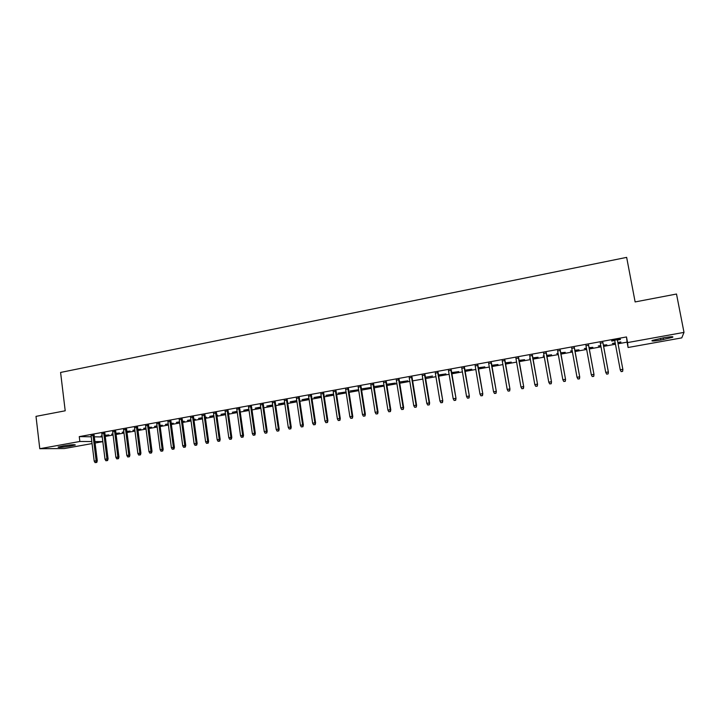 <?xml version="1.0" encoding="UTF-8"?>
<svg xmlns="http://www.w3.org/2000/svg" width="720" height="720" viewBox="0 0 720 720"><rect width="100%" height="100%" fill="white"/><g stroke="black" fill="none" stroke-linecap="round" stroke-linejoin="round"><path stroke-width="1.08" d="M105.282 436.437L113.085 435.024M116.118 434.475L123.993 433.053M127.017 432.504L134.982 431.073M137.997 430.524L146.034 429.075M149.049 428.526L157.176 427.059M160.182 426.519L168.381 425.034M171.378 424.494L179.667 422.991M182.664 422.451L191.034 420.939M194.022 420.399L202.482 418.869M205.452 418.338L214.002 416.79M216.972 416.25L225.603 414.693M228.564 414.162L237.285 412.578M240.237 412.047L249.048 410.454M251.991 409.923L260.901 408.312M263.835 407.781L272.826 406.161M275.751 405.63L284.841 403.983M287.757 403.461L296.937 401.805M299.853 401.274L309.123 399.6M312.03 399.078L321.399 397.377M324.288 396.855L333.756 395.145M336.636 394.623L346.212 392.895M349.083 392.382L358.749 390.627M361.611 390.114L371.376 388.35M374.229 387.837L384.102 386.046M386.937 385.533L396.918 383.733M399.744 383.22L409.824 381.402M412.641 380.889L422.829 379.053M425.628 378.549L435.924 376.686M438.714 376.182L449.118 374.301M451.899 373.797L462.411 371.898M465.183 371.394L475.812 369.477M478.566 368.982L489.303 367.038M492.048 366.543L502.893 364.581M505.629 364.086L516.591 362.106M519.309 361.62L530.397 359.613M533.097 359.127L544.302 357.102M546.993 356.616L558.315 354.564M560.988 354.087L572.427 352.017M575.091 351.54L586.656 349.443M589.302 348.966L600.993 346.851M603.621 346.383L615.438 344.241M618.057 343.773L627.075 342.144L628.083 347.499L627.552 342.585L684 332.388L681.777 337.878L628.083 347.499M102.825 441.648L95.094 443.034M92.052 443.583L64.359 448.542L39.78 448.722L79.857 441.477L91.8 441.54M39.78 448.722L36 416.367L65.205 410.796L60.588 372.447L626.652 257.373L635.13 301.932L676.503 294.03L684 332.388M116.01 433.638L119.457 433.017L115.974 433.341M112.977 434.16L111.618 434.133L112.941 433.89M104.877 433.197L101.844 433.746M137.889 429.678L140.787 429.156L137.853 429.381M134.874 430.227L132.912 430.272L134.829 429.93M126.603 429.246L123.579 429.795M160.065 425.664L162.396 425.241L160.029 425.367M157.059 426.204L154.494 426.366L157.023 425.907M148.626 425.25L145.611 425.79M182.547 421.596L184.302 421.281L182.511 421.299M179.559 422.136L176.355 422.406L179.514 421.839M170.946 421.191L167.949 421.731M205.335 417.474L206.487 417.258L205.299 417.186M202.356 418.005L198.522 418.392L202.32 417.708M193.572 417.078L190.584 417.618M228.438 413.289L228.978 413.19L228.42 413.145M225.486 413.829L220.977 414.333L225.441 413.523M216.504 412.911L213.543 413.451M248.922 409.581L243.738 410.211L248.886 409.275M239.76 408.681L236.808 409.221M272.7 405.279L266.814 406.026L272.655 404.973M263.349 404.397L260.415 404.928M296.811 400.914L290.205 401.796L296.766 400.608M287.262 400.05L284.346 400.581M321.228 396.216L313.92 397.503L321.264 396.486M311.517 395.64L308.619 396.171M346.068 391.977L337.968 393.147L346.068 392.004M336.114 391.176L333.234 391.698M370.566 387.567L362.358 388.728L370.566 387.567M361.071 386.64L358.209 387.162M395.325 383.085L387.09 384.255L395.325 383.085M386.379 382.041L383.544 382.554M412.065 377.37L409.257 377.883M438.57 375.264L445.923 373.932L438.516 374.94M438.129 372.636L435.339 373.14M465.03 370.476L471.771 369.252L464.976 370.152M464.58 367.83L461.817 368.325M491.886 365.607L497.997 364.509L491.832 365.283M491.427 362.943L488.682 363.447M519.147 360.675L524.601 359.694L519.093 360.351M518.679 357.993L515.961 358.488M546.822 355.671L551.601 354.807L546.759 355.338M544.131 356.157L543.159 355.995L544.068 355.824M546.336 352.971L543.654 353.457M574.92 350.586L579.006 349.848L574.857 350.253M572.256 351.063L570.519 351.036L572.193 350.73M574.425 347.868L571.761 348.345M603.45 345.42L606.825 344.808L603.387 345.087M600.813 345.897L598.302 346.005L600.75 345.564M602.937 342.684L600.309 343.161M627.075 342.144L626.49 336.951L79.263 436.617L91.215 436.788M94.329 436.824L102.24 436.941M620.343 339.156L611.64 340.731M620.406 339.507L617.364 340.056M614.745 340.533L611.73 341.082M620.82 341.928L617.814 342.477M620.883 342.261L617.877 342.81M615.258 343.287L612.351 343.467L615.195 342.945M588.627 345.285L585.981 345.762M589.131 348.012L592.866 347.337L589.068 347.679M586.485 348.489L584.361 348.534L586.422 348.156M560.331 350.424L557.649 350.91M560.817 353.133L565.254 352.332L560.754 352.809M558.144 353.619L556.785 353.52L558.081 353.286M532.458 355.491L529.749 355.986M532.935 358.182L538.056 357.255L532.872 357.858M530.226 358.668L529.623 358.443L530.172 358.344M504.999 360.477L502.272 360.972M505.467 363.15L511.254 362.106L505.404 362.826M477.954 365.4L475.2 365.895M478.404 368.055L484.839 366.885L478.35 367.731M451.305 370.242L448.533 370.746M451.746 372.879L458.802 371.601L451.692 372.555M425.052 375.012L422.253 375.516M425.466 377.307L432.495 376.029L425.43 377.307M399.177 379.71L396.351 380.223M407.844 380.817L399.582 381.987L407.844 380.817M373.68 384.345L370.836 384.867M382.905 385.335L374.679 386.496L382.905 385.335M348.543 388.917L345.681 389.439M358.308 389.781L350.118 390.942L358.308 389.781M323.766 393.417L320.877 393.939M333.603 394.101L325.908 395.334L333.621 394.254M299.34 397.854L296.433 398.385M308.997 398.709L302.022 399.654L308.952 398.403M275.256 402.237L272.331 402.768M284.715 403.101L278.469 403.92L284.67 402.795M251.514 406.548L248.571 407.079M260.775 407.439L255.24 408.123L260.73 407.133M228.096 410.805L225.135 411.345M237.159 411.714L232.317 412.272L237.123 411.408M205.002 414.999L202.023 415.539M216.846 415.386L217.701 415.233L216.819 415.17M213.885 415.926L209.709 416.367L213.84 415.62M182.214 419.139L179.226 419.688M193.905 419.544L195.354 419.274L193.86 419.238M190.917 420.084L187.398 420.408L190.881 419.778M159.75 423.225L156.744 423.774M171.27 423.639L173.313 423.27L171.225 423.333M168.273 424.179L165.393 424.395L168.228 423.882M137.574 427.257L134.559 427.806M148.941 427.68L151.56 427.203L148.905 427.383M145.926 428.22L143.667 428.328L145.89 427.923M115.704 431.226L112.671 431.784M126.909 431.667L130.086 431.091L126.873 431.37M123.885 432.207L122.229 432.207L123.849 431.919M94.122 435.15L91.08 435.708M105.183 435.6L108.9 434.925L105.138 435.303M102.132 436.059L101.07 436.041L102.105 435.852M69.93 446.193C62.397 447.363 58.455 447.651 58.104 447.066L63.477 445.878C71.082 444.699 75.033 444.411 75.33 445.005L69.93 446.193L69.786 444.987M94.914 441.558L102.816 441.603M79.263 436.617L79.857 441.477M626.49 336.951L627.552 342.585M663.921 337.725C670.959 336.564 673.857 336.42 672.624 337.293L660.87 340.02C653.895 341.181 651.006 341.316 652.203 340.452L663.921 337.725M621.171 371.637L622.629 371.385L621.171 371.637L620.262 369.963L614.682 340.182M622.881 369.504L617.301 339.705L622.881 369.504L622.629 371.385M621.153 371.538L620.217 369.783L622.836 369.324L622.602 371.286M606.681 374.139L608.121 373.896L606.681 374.139L605.709 372.303L600.246 342.81M606.636 374.049L605.709 372.303L608.382 372.024L602.874 342.324M608.085 373.797L608.31 371.844L602.838 342.333M608.121 373.896L608.382 372.024M593.676 376.29L592.236 376.542L593.73 376.38L593.892 374.355L591.309 374.796L585.918 345.411M588.483 344.943L594 374.517L588.564 344.934M593.73 376.38L594 374.517M591.309 374.796L592.236 376.542M579.375 378.765L577.944 379.017L579.456 378.855L579.582 376.839L577.017 377.28L571.698 347.994M574.254 347.535L579.726 377.001L574.362 347.517M579.456 378.855L579.726 377.001M577.017 377.28L577.944 379.017M565.182 381.222L563.769 381.474L565.281 381.312L565.389 379.305L562.842 379.746L557.586 350.559M560.124 350.1L565.56 379.458L560.268 350.073M565.281 381.312L565.56 379.458M562.842 379.746L563.769 381.474M551.097 383.661L549.693 383.904L551.214 383.742L551.295 381.753L548.766 382.185L543.591 353.106M546.102 352.656L551.502 381.897L546.273 352.62M551.214 383.742L551.502 381.897M548.766 382.185L549.693 383.904M537.12 386.082L535.734 386.325L537.255 386.163L537.309 384.174L534.807 384.615L529.695 355.635M532.188 355.185L537.552 384.318L532.395 355.14M537.255 386.163L537.552 384.318M534.807 384.615L535.734 386.325M523.251 388.485L521.874 388.728L523.404 388.557L523.431 386.586L520.947 387.018L515.898 358.146M518.373 357.696L523.71 386.721L518.616 357.651M523.404 388.557L523.71 386.721M520.947 387.018L521.874 388.728M509.49 390.87L508.113 391.104L509.661 390.942L509.661 388.98L507.195 389.412L502.209 360.63M504.666 360.189L509.967 389.106L504.945 360.135M509.661 390.942L509.967 389.106M507.195 389.412L508.113 391.104M495.828 393.237L494.469 393.471L496.008 393.3L495.99 391.356L493.542 391.779L488.628 363.105M491.067 362.655L496.332 391.482L491.364 362.601M496.008 393.3L496.332 391.482M493.542 391.779L494.469 393.471M482.265 395.586L480.915 395.82L482.472 395.649L482.427 393.705L479.997 394.128L475.146 365.553M477.558 365.112L482.796 393.831L477.9 365.058M482.472 395.649L482.796 393.831M479.997 394.128L480.915 395.82M468.81 397.917L467.469 398.151L469.026 397.971L468.963 396.045L466.551 396.468L461.754 367.992M464.157 367.551L469.359 396.162L464.526 367.488M469.026 397.971L469.359 396.162M466.551 396.468L467.469 398.151M455.445 400.23L454.113 400.455L455.688 400.284L455.598 398.367L453.195 398.781L448.47 370.404M450.855 369.972L456.021 398.475L451.251 369.9M455.688 400.284L456.021 398.475M453.195 398.781L454.113 400.455M442.188 402.525L440.865 402.75L442.44 402.579L442.323 400.671L439.947 401.085L435.285 372.798M437.652 372.375L442.782 400.779L438.075 372.294M442.44 402.579L442.782 400.779M439.947 401.085L440.865 402.75M429.021 404.802L427.716 405.027L429.291 404.856L429.156 402.957L426.798 403.371L422.199 375.183M424.548 374.751L429.156 402.957L429.642 403.056L424.998 374.67M429.291 404.856L429.642 403.056M426.798 403.371L427.716 405.027M415.962 407.07L414.657 407.295L416.241 407.115L416.088 405.234L413.739 405.639L409.203 377.541M411.534 377.118L416.088 405.234L416.601 405.324L412.011 377.037M416.241 407.115L416.601 405.324M413.739 405.639L414.657 407.295M402.984 409.311L401.697 409.536L403.29 409.356L403.11 407.484L400.779 407.889L396.297 379.89M398.619 379.467L403.11 407.484L403.65 407.574L399.123 379.377M403.29 409.356L403.65 407.574M400.779 407.889L401.697 409.536M390.114 411.543L388.827 411.768L390.429 411.579L390.231 409.725L387.918 410.121L383.49 382.221M385.794 381.798L390.231 409.725L390.798 409.806L386.334 381.708M390.429 411.579L390.798 409.806M387.918 410.121L388.827 411.768M377.334 413.757L376.056 413.973L377.658 413.793L377.442 411.939L375.147 412.344L370.782 384.534M373.059 384.12L377.442 411.939L378.036 412.02L373.626 384.012M377.658 413.793L378.036 412.02M375.147 412.344L376.056 413.973M364.644 415.953L363.375 416.169L364.986 415.989L364.743 414.144L362.466 414.54L358.155 386.829M360.423 386.415L364.743 414.144L365.364 414.216L361.017 386.307M364.986 415.989L365.364 414.216M362.466 414.54L363.375 416.169M352.044 418.131L350.784 418.347L352.404 418.167L352.134 416.34L349.875 416.727L345.627 389.106M347.877 388.692L352.134 416.34L352.782 416.403L348.498 388.584M352.404 418.167L352.782 416.403M349.875 416.727L350.784 418.347M339.534 420.3L338.283 420.516L339.912 420.327L339.624 418.509L337.383 418.896L333.18 391.365M335.421 390.96L339.624 418.509L340.299 418.572L336.06 390.843M339.912 420.327L340.299 418.572M337.383 418.896L338.283 420.516M327.114 422.451L325.881 422.667L327.501 422.478L327.195 420.669L324.972 421.056L320.832 393.615M323.046 393.21L327.195 420.669L327.897 420.723L323.721 393.084M327.501 422.478L327.897 420.723M324.972 421.056L325.881 422.667M314.784 424.584L313.56 424.8L315.189 424.611L314.865 422.811L312.651 423.198L308.565 395.847M310.77 395.442L314.865 422.811L315.585 422.856L311.463 395.316M315.189 424.611L315.585 422.856M312.651 423.198L313.56 424.8M302.544 426.708L301.32 426.915L302.958 426.726L302.616 424.935L300.42 425.322L296.388 398.061M298.575 397.665L302.616 424.935L303.363 424.98L299.295 397.53M302.958 426.726L303.363 424.98M300.42 425.322L301.32 426.915M290.385 428.814L289.179 429.021L290.817 428.832L290.457 427.05L288.279 427.428L284.292 400.257M286.47 399.861L290.457 427.05L291.231 427.086L287.208 399.726M290.817 428.832L291.231 427.086M288.279 427.428L289.179 429.021M278.316 430.902L277.119 431.109L278.757 430.92L278.379 429.147L276.219 429.525L272.286 402.444M274.446 402.048L278.379 429.147L279.18 429.183L275.211 401.904M278.757 430.92L279.18 429.183M276.219 429.525L277.119 431.109M266.328 432.972L265.14 433.179L266.787 432.99L266.391 431.226L264.24 431.604L260.361 404.604M262.503 404.217L266.391 431.226L267.21 431.262L263.295 404.073M266.787 432.99L267.21 431.262M264.24 431.604L265.14 433.179M254.43 435.033L253.242 435.24L254.898 435.051L254.43 435.033L254.484 433.296L252.351 433.665L248.526 406.764M250.65 406.377L254.484 433.296L255.33 433.323L251.469 406.224M254.898 435.051L255.33 433.323M252.351 433.665L253.242 435.24M242.613 437.085L241.434 437.283L243.099 437.094L242.613 437.085L242.658 435.348L240.543 435.717L236.763 408.897M238.878 408.519L242.658 435.348L243.531 435.375L239.715 408.366M243.099 437.094L243.531 435.375M240.543 435.717L241.434 437.283M230.877 439.119L229.707 439.317L231.372 439.119L230.877 439.119L230.922 437.391L228.816 437.76L225.09 411.021M227.187 410.643L230.922 437.391L231.813 437.409L228.051 410.481M231.372 439.119L231.813 437.409M228.816 437.76L229.707 439.317M219.222 441.135L218.061 441.333L219.735 441.135L219.222 441.135L219.258 439.416L217.17 439.776L213.498 413.127M215.577 412.749L219.258 439.416L220.176 439.425L216.459 412.587M219.735 441.135L220.176 439.425M217.17 439.776L218.061 441.333M207.648 443.133L206.496 443.34L208.17 443.142L207.648 443.133L207.684 441.423L205.605 441.783L201.978 415.224M204.048 414.846L207.684 441.423L208.611 441.432L204.957 414.684M208.17 443.142L208.611 441.432M205.605 441.783L206.496 443.34M196.155 445.131L195.012 445.329L196.686 445.131L196.155 445.131L196.182 443.421L194.121 443.781L190.548 417.303M192.6 416.934L196.182 443.421L197.136 443.421L193.527 416.763M196.686 445.131L197.136 443.421M194.121 443.781L195.012 445.329M184.743 447.102L183.6 447.3L185.283 447.102L184.743 447.102L184.761 445.41L182.718 445.761L179.19 419.373M181.224 418.995L184.761 445.41L185.742 445.401L182.178 418.824M185.283 447.102L185.742 445.401M182.718 445.761L183.6 447.3M173.403 449.064L172.278 449.262L173.961 449.064L173.403 449.064L173.421 447.372L171.387 447.732L167.904 421.425M169.929 421.056L173.421 447.372L174.42 447.372L170.901 420.876M173.961 449.064L174.42 447.372M171.387 447.732L172.278 449.262M162.144 451.017L161.019 451.215L162.711 451.008L162.144 451.017L162.153 449.334L160.137 449.685L156.699 423.459M158.715 423.09L162.153 449.334L163.17 449.325L159.705 422.91M162.711 451.008L163.17 449.325M160.137 449.685L161.019 451.215M150.957 452.952L149.85 453.15L151.542 452.943L150.957 452.952L150.966 451.278L148.959 451.62L145.575 425.484M147.573 425.115L150.966 451.278L152.01 451.26L148.581 424.935M151.542 452.943L152.01 451.26M148.959 451.62L149.85 453.15M139.851 454.878L138.744 455.067L140.445 454.869L139.851 454.878L139.851 453.204L137.862 453.555L134.523 427.491M136.503 427.131L139.851 453.204L140.913 453.186L137.538 426.942M140.445 454.869L140.913 453.186M137.862 453.555L138.744 455.067M128.817 456.786L127.719 456.975L129.42 456.777L128.817 456.786L128.817 455.121L126.837 455.463L123.543 429.489M125.514 429.129L128.817 455.121L129.897 455.103L126.567 428.94M129.42 456.777L129.897 455.103M126.837 455.463L127.719 456.975M117.864 458.685L116.766 458.874L118.476 458.667L117.864 458.685L117.855 457.029L115.884 457.371L112.635 431.469M114.597 431.118L117.855 457.029L118.953 457.002L115.668 430.92M118.476 458.667L118.953 457.002M115.884 457.371L116.766 458.874M106.974 460.575L105.894 460.755L107.595 460.548L106.974 460.575L106.965 458.919L105.012 459.261L101.799 433.44M103.743 433.089L106.965 458.919L108.081 458.883L104.841 432.891M107.595 460.548L108.081 458.883M105.012 459.261L105.894 460.755M96.165 462.447L95.085 462.627L96.795 462.42L96.165 462.447L96.147 460.8L94.212 461.133L91.044 435.393M92.97 435.042L96.147 460.8L97.281 460.764L94.086 434.844M96.795 462.42L97.281 460.764M94.212 461.133L95.085 462.627M663.489 339.552L663.165 337.86M660.87 340.02L660.546 338.337M71.802 445.86L71.667 444.807M672.624 337.293L672.507 336.726"/></g></svg>
